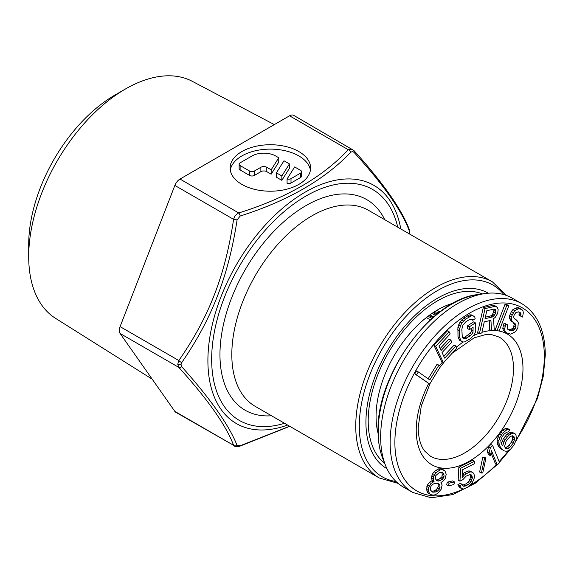 <?xml version="1.0" encoding="UTF-8"?>
<svg xmlns="http://www.w3.org/2000/svg" width="574" height="574" viewBox="0 0 574 574"><rect width="100%" height="100%" fill="white"/><g stroke="black" fill="none" stroke-linecap="round" stroke-linejoin="round"><path stroke-width="0.86" d="M453.245 303.187A86.997 50.225 120 0 0 376.063 416.437A86.997 50.225 120 0 0 378.094 433.356M482.469 293.924A98.118 56.647 120 0 0 408.43 325.049A98.118 56.647 120 0 0 368.199 420.979A98.118 56.647 120 0 0 384.68 463.297M436.52 310.512L439.993 311.818M430.665 319.603L428.089 318.635L426.568 317.393M412.72 492.456L403.235 486.974A109.017 62.946 -60 0 1 385.599 465.586A109.017 62.946 -60 0 1 380.655 437.065A109.017 62.946 -60 0 1 484.915 293.572A109.017 62.946 -60 0 1 512.252 298.15L521.737 303.624A109.017 62.946 120 0 0 437.725 332.834A109.017 62.946 120 0 0 390.141 442.547A109.017 62.946 120 0 0 412.72 492.456L431.225 497.787L452.635 494.623L475.164 483.315L497.019 464.84M444.814 470.658L441.528 468.843L438.206 468.908L434.109 471.706L432.315 474.275L431.447 478.12L432.287 480.524L429.33 482.354L427.53 484.922L426.446 489.306L427.874 492.93L431.153 494.752L433.219 495.061L435.171 494.781L437.56 493.439L441.062 489.414L442.145 485.037L440.961 482.583L443.573 480.703L445.151 478.666L446.242 474.282L444.814 470.658L441.93 469.661L439.978 469.934L435.888 472.732L433.427 476.908L433.226 479.147L434.066 481.55L431.11 483.38L428.642 487.556L428.226 490.332L429.653 493.956M454.515 481.93L452.735 480.904L447.268 482.167L446.672 484.815L448.452 485.848L453.919 484.578L454.515 481.93L449.047 483.2L448.452 485.848M474.461 461.317L472.682 460.291L458.856 467.265L458.167 480.129L459.946 481.163L462.795 479.728L466.153 476.104L470.192 474.547L471.362 474.928L472.424 477.281L470.996 481.859L468.068 484.779L464.022 486.329L462.852 485.956L462.149 484.384L459.709 485.618L461.532 488.553L463.483 489.012L467.932 487.254L472.108 483.222L474.382 477.74L474.483 475.76L473.801 473.694L472.689 472.33L470.73 471.871L468.728 472.402L464.223 475.15L462.113 477.661L462.536 469.74L474.332 463.792L474.461 461.317L460.628 468.291L459.946 481.163M472.689 472.33L468.958 470.845L464.502 472.603L462.292 474.311M462.149 484.384L460.37 483.358L457.93 484.585L459.752 487.527L461.532 488.553M470.049 474.576L470.594 477.245L469.216 480.825L466.289 483.746L462.536 485.245M485.927 458.109L484.147 457.083L482.784 457.205L479.62 472.015L481.399 473.041L482.763 472.919L485.927 458.109L484.564 458.231L481.399 473.041M491 452.793L495.477 463.95L497.249 464.976L499.545 462.658L492.657 445.481L490.368 447.799L489.105 452.671L490.275 455.598L491.538 450.726L497.249 464.976M492.657 445.481L490.878 444.455L488.589 446.773L487.326 451.645L488.496 454.572L490.275 455.598M514.792 433.456L512.941 433.076L508.837 435.2L505.242 439.541L503.793 442.102L502.716 445.905L501.174 443.365L500.765 440.416L502.078 436.871L504.094 434.109L506.82 432.129L508.198 431.992L509.877 429.689L506.885 429.711L502.58 433.27L499.789 437.675L498.813 440.76L499.258 445.402L502.214 449.514L504.202 450.87L506.053 451.257L508.004 450.913L510.386 449.392L513.988 445.051L516.406 439.404L515.969 434.762L514.792 433.456L511.161 432.05L507.057 434.166L503.463 438.514L501.303 443.609M509.877 429.689L507.057 428.34L505.106 428.685L502.716 430.199L499.459 434.088L497.034 439.734L497.479 444.376L498.792 446.658L500.435 448.481L504.202 450.87M418.353 371.952L416.581 370.926L414.765 373.868L429.689 384.042L440.559 366.384L438.88 365.215L429.826 379.931L418.353 371.952L416.545 374.894L429.689 384.042M438.88 365.215L437.108 364.189L428.139 378.761M455.921 346.086L444.671 358.14L442.052 352.579L451.803 342.14L450.82 340.052L441.069 350.492L438.945 345.978L450.188 333.932L449.205 331.844L435.709 346.301L443.408 362.632L456.904 348.174L455.921 346.086L454.142 345.06L443.752 356.189M449.205 331.844L447.426 330.818L433.93 345.275L441.628 361.606L443.408 362.632M450.82 340.052L449.04 339.026L440.15 348.54M474.641 316.64L471.132 314.803L469.453 314.925L463.727 318.147L460.14 321.914L457.901 327.216L458.002 336.787L459.444 340.188L462.953 342.018L464.631 341.896L470.357 338.674L473.945 334.907L475.466 331.994L475.774 329.871L475.394 322.889L469.295 326.843L469.446 329.634L473.105 327.259L472.976 332.64L470.206 335.883L464.89 338.839L463.62 338.703L462.73 337.835L462.221 336.235L461.84 329.254L462.888 325.207L465.658 321.964L469.324 319.596L472.244 319.151L472.732 320.278L475.172 318.699L474.641 316.64L472.911 315.829L471.232 315.951L465.507 319.173L461.919 322.94L460.398 325.853L459.401 330.832L459.781 337.813L461.223 341.214M470.859 319.051L472.732 320.278M471.441 328.335L471.197 331.614L470.027 333.336L464.761 337.225L462.709 337.77M475.394 322.889L473.622 321.863L467.516 325.81L467.666 328.608L469.446 329.634M496.252 306.545L494.472 305.519L492.636 305.44L483.265 307.614L477.654 332.504L479.434 333.53L481.773 332.985L484.284 321.863L490.921 320.328L491.538 330.724L494.271 330.086L493.504 318.728L495.305 317.307L497.701 313.239L498.146 309.623L497.45 307.772L496.252 306.545L494.415 306.473L485.044 308.64L479.434 333.53M489.227 320.723L489.758 329.698L491.538 330.724M508.815 305.734L507.036 304.701L504.912 304.536L495.233 329.763L497.012 330.789L499.136 330.954L508.815 305.734L506.691 305.562L497.012 330.789M518.738 311.955L519.19 312.643L518.968 315.148L522.555 317.035L523.316 312.837L522.957 310.713L521.73 309.479L518.738 308.704L514.648 310.656L511.276 316.855L511.355 319.503L512.001 321.11L515.653 324.159L515.753 327.46L514.914 329.01L512.001 330.882L510.516 330.825L508.112 329.67L507.186 328.579L507.667 324.898L505.859 324.037L504.539 329.268L505.199 331.535L506.426 332.776L510.616 334.125L514.713 332.174L516.435 330.394L517.841 327.804L518.279 322.81L517.64 321.196L513.988 318.154L513.644 316.683L514.189 314.99L515.89 312.55L518.537 311.861L520.345 312.722L520.97 313.669L520.747 316.174M516.413 319.962L514.44 318.843M507.667 324.898L504.08 323.011L502.759 328.242L503.42 330.509L506.426 332.776M513.199 322.337L514.218 324.597L513.134 327.984L510.221 329.849L507.861 329.376M521.73 309.479L518.444 307.729L516.959 307.671L512.869 309.623L511.441 311.553L509.497 315.829L509.583 318.477L511.147 321.175L512.926 322.201M437.295 483.172L438.077 484.234L438.22 486.53L437.553 488.13L435.637 490.117L433.808 490.978L431.289 491.165M441.657 472.459L442.289 474.067L441.872 476.843L438.471 479.742L436.032 479.95M512.23 435.723L512.675 438.715L511.369 442.26L507.768 446.608L504.998 447.598M493.992 309.077L493.697 312.22L491.932 315.14L490.641 315.944L485.339 317.171M436.434 314.617L433.076 312.679M437.194 314L433.937 312.12M432.832 317.659L429.065 315.485M434.41 316.303L433.757 317.049M433.621 316.97L429.94 314.846M434.733 311.61L438.909 312.643M435.458 315.42L432.48 313.705L432.48 313.081M431.892 318.491L428.104 316.209M431.375 480.955L433.155 481.981M432.287 480.524L434.066 481.55M431.82 479.886L433.6 480.912M431.447 478.12L433.226 479.147M431.648 475.882L433.427 476.908M432.315 474.275L434.088 475.301M434.109 471.706L435.888 472.732M435.81 470.257L437.589 471.283M438.206 468.908L439.978 469.934M440.15 468.635L441.93 469.661M441.528 468.843L443.307 469.869M426.812 491.064L428.591 492.09M426.446 489.306L428.226 490.332M426.862 486.53L428.642 487.556M427.53 484.922L429.309 485.948M429.33 482.354L431.11 483.38M432.609 492.126L430.514 490.11L430.364 487.814L431.031 486.207L432.954 484.226L434.776 483.358L437.761 483.236L438.916 483.982L439.856 485.26L440 487.556L439.332 489.156L437.41 491.143L435.587 492.004L432.609 492.126M442.195 472.538L443.358 473.285L444.068 475.093L443.652 477.877L440.251 480.775L437.266 480.89L436.111 480.151L435.393 478.336L435.817 475.559L439.218 472.66L442.195 472.538M512.302 435.702L514.053 436.8L514.419 438.041L514.455 439.741L513.149 443.286L509.547 447.634L508.069 448.495L505.644 448.308L504.568 446.285L506.081 441.306L509.676 436.958L512.302 435.702M492.42 316.97L484.994 318.692L486.788 310.749L494.207 309.027L495.262 309.286L495.836 311.66L494.731 314.925L492.42 316.97L490.641 315.944M432.208 491.308L433.987 492.334M433.808 490.978L435.587 492.004M435.637 490.117L437.41 491.143M437.553 488.13L439.332 489.156M438.22 486.53L440 487.556M438.077 484.234L439.856 485.26M437.589 483.215L438.916 483.982M442.023 472.517L443.358 473.285M436.871 480.072L438.651 481.098M438.471 479.742L440.251 480.775M440.516 478.35L442.296 479.376M441.872 476.843L443.652 477.877M442.317 475.774L444.097 476.8M442.289 474.067L444.068 475.093M447.268 482.167L449.047 483.2M458.856 467.265L460.628 468.291M462.443 474.124L464.223 475.15M464.502 472.603L466.282 473.629M466.949 471.369L468.728 472.402M468.958 470.845L470.73 471.871M458.633 486.156L460.413 487.183M457.93 484.585L459.709 485.618M462.673 485.554L464.022 486.329M463.842 484.98L465.622 486.006M466.289 483.746L468.068 484.779M467.939 482.433L469.719 483.459M469.216 480.825L470.996 481.859M470.106 478.931L471.885 479.957M470.594 477.245L472.373 478.271M470.644 476.255L472.424 477.281M470.321 474.971L472.093 475.997M482.784 457.205L484.564 458.231M487.326 451.645L489.105 452.671M488.589 446.773L490.368 447.799M509.447 432.645L511.226 433.679M511.161 432.05L512.941 433.076M500.435 448.481L502.214 449.514M498.792 446.658L500.571 447.684M497.479 444.376L499.258 445.402M496.969 442.152L498.749 443.178M497.034 439.734L498.813 440.76M498.01 436.649L499.789 437.675M499.459 434.088L501.238 435.114M500.801 432.244L502.58 433.27M502.716 430.199L504.496 431.232M505.106 428.685L506.885 429.711M507.057 428.34L508.837 429.366M502.013 441.076L503.793 442.102M503.463 438.514L505.242 439.541M505.142 436.211L506.921 437.237M507.057 434.166L508.837 435.2M505.113 447.72L506.691 448.631M506.29 447.469L508.069 448.495M507.768 446.608L509.547 447.634M509.016 445.481L510.795 446.515M511.369 442.26L513.149 443.286M512.137 440.617L513.917 441.65M512.675 438.715L514.455 439.741M512.639 437.015L514.419 438.041M512.273 435.774L514.053 436.8M414.765 373.868L416.545 374.894M433.93 345.275L435.709 346.301M458.533 338.854L460.312 339.88M458.002 336.787L459.781 337.813M457.621 329.806L459.401 330.832M457.901 327.216L459.681 328.242M458.619 324.827L460.398 325.853M460.14 321.914L461.919 322.94M461.718 319.926L463.498 320.959M463.727 318.147L465.507 319.173M467.394 315.779L469.173 316.805M469.453 314.925L471.232 315.951M471.132 314.803L472.911 315.829M463.11 337.813L464.89 338.839M464.761 337.225L466.54 338.251M468.427 334.857L470.206 335.883M470.027 333.336L471.806 334.362M471.197 331.614L472.976 332.64M471.527 329.957L473.306 330.983M467.516 325.81L469.295 326.843M483.265 307.614L485.044 308.64M492.636 305.44L494.415 306.473M491.932 315.14L493.712 316.166M492.951 313.899L494.731 314.925M493.697 312.22L495.477 313.246M494.056 310.634L495.836 311.66M494.027 309.135L495.807 310.161M504.912 304.536L506.691 305.562M519.226 313.964L521.005 314.997M519.19 312.643L520.97 313.669M503.42 330.509L505.199 331.535M502.759 328.242L504.539 329.268M503.262 325.221L505.041 326.254M504.08 323.011L505.859 324.037M508.736 329.792L510.516 330.825M510.221 329.849L512.001 330.882M511.685 329.246L513.465 330.28M513.134 327.984L514.914 329.01M513.974 326.434L515.753 327.46M514.218 324.597L515.99 325.623M513.874 323.133L515.653 324.159M510.221 320.084L512.001 321.11M509.583 318.477L511.355 319.503M509.497 315.829L511.276 316.855M510.322 313.619L512.101 314.645M511.441 311.553L513.221 312.579M512.869 309.623L514.648 310.656M515.194 308.13L516.973 309.164M516.959 307.671L518.738 308.704M518.444 307.729L520.223 308.762M152.196 379.163L55.556 318.348A136.856 79.011 -60 0 1 28.7 256.6A136.856 79.011 -60 0 1 125.469 88.984A136.856 79.011 -60 0 1 192.376 81.365L274.315 124.601M125.469 88.984L114.994 95.033A122.04 70.459 120 0 0 28.7 244.502L28.7 256.6M488.309 293.199A101.34 58.512 120 0 0 463.146 288.866A101.34 58.512 120 0 0 365.925 422.292A101.34 58.512 120 0 0 370.639 449.098A101.34 58.512 120 0 0 386.976 468.721M289.633 426.231L240.205 445.747L237.091 445.467C229.342 425.657 210.888 399.411 181.736 366.714L180.989 364.763L181.736 362.567C211.828 318.9 228.402 276.403 237.091 219.899L240.205 216.025C288.033 200.8 324.934 179.497 350.915 152.103L352.766 151.536L354.029 152.383C383.626 184.806 402.073 211.053 409.384 231.135L409.535 234.005M310.434 170.162A40.252 23.24 0 0 0 298.817 155.92A40.252 23.24 0 0 0 256.721 150.488A40.252 23.24 0 0 0 230.282 170.162M241.891 184.405A40.252 23.24 0 0 0 285.759 189.442A40.252 23.24 0 0 0 310.613 167.974A40.252 23.24 0 0 0 298.817 151.536A40.252 23.24 0 0 0 254.949 146.499A40.252 23.24 0 0 0 230.102 167.974A40.252 23.24 0 0 0 241.891 184.405M352.278 149.183L348.282 149.714C322.688 177.101 286.168 198.188 238.727 212.961C236.129 214.131 234.414 216.262 233.589 219.347C225.223 275.484 208.922 317.264 178.808 360.529L177.753 364.26L178.815 367.382C207.946 399.59 226.199 425.564 233.589 445.309L175.809 412.283A8.388 4.843 -60 0 1 174.862 411.407L120.088 333.472A8.388 4.843 -60 0 1 120.088 326.628L174.862 185.445A8.388 4.843 -60 0 1 179.999 179.059L289.554 115.805A8.388 4.843 -60 0 1 293.745 115.388L353.864 150.488A3.358 2.023 138.2 0 1 354.029 152.383M251.972 155.992L240.111 162.837A3.358 1.937 0 0 0 239.128 164.207A3.358 1.937 0 0 0 240.111 165.577L249.604 171.052A3.358 1.937 0 0 0 254.347 171.052L260.869 167.285L260.869 171.669A4.19 2.418 0 0 1 266.795 171.669L271.165 174.195L278.763 162.141L278.763 157.764L275.692 155.992A16.775 9.686 0 0 0 251.972 155.992M278.763 157.764L271.165 169.811L266.795 167.285A4.19 2.418 0 0 0 260.869 167.285M283.994 160.785L276.403 172.831L281.841 175.974L289.432 163.92L283.994 160.785M300.597 173.111A3.358 1.937 0 0 0 301.58 171.741A3.358 1.937 0 0 0 300.597 170.37L294.67 166.948L287.072 178.995A3.358 1.937 0 0 0 291.004 178.65L300.597 173.111L300.597 177.488A3.358 1.937 0 0 0 301.58 176.118L301.58 171.741M239.128 164.207L239.128 168.591A3.358 1.937 0 0 0 240.111 169.961L249.604 175.436A3.358 1.937 0 0 0 254.347 175.436L260.869 171.669M276.403 172.831L276.403 177.215L281.841 180.351L289.432 168.304L289.432 163.92M287.072 178.995L287.072 183.379A3.358 1.937 0 0 0 291.004 183.027L300.597 177.488M271.165 169.811L271.165 174.195M281.841 175.974L281.841 180.351M477.755 294.591C431.548 298.839 376.221 375.044 378.065 431.146C378.079 441.578 379.687 450.827 382.901 458.877A104.124 60.112 -60 0 1 378.18 431.641A104.124 60.112 -60 0 1 477.755 294.591L484.915 293.572M452.276 353.125L474.052 337.892L485.008 334.728L491.782 334.671L499.236 337.117A68.765 39.699 -60 0 1 513.479 368.594A68.765 39.699 -60 0 1 483.466 437.797A68.765 39.699 -60 0 1 430.471 456.222L424.667 451.042C420.548 445.833 418.389 437.984 418.195 427.479L421.273 405.976L430.227 383.174M498.39 330.897A75.474 43.574 -60 0 1 522.971 368.594A75.474 43.574 -60 0 1 469.604 461.037A75.474 43.574 -60 0 1 416.229 430.22A75.474 43.574 -60 0 1 428.685 383.461M439.627 365.731A75.474 43.574 -60 0 1 442.425 362.065M456.466 347.256A75.474 43.574 -60 0 1 463.082 342.011M473.191 335.847A75.474 43.574 -60 0 1 479.039 333.307M481.923 332.332A75.474 43.574 -60 0 1 491.294 330.581M492.384 330.531A75.474 43.574 -60 0 1 496.84 330.689M463.369 488.983A105.666 61.009 -60 0 1 394.883 442.547A105.666 61.009 -60 0 1 469.604 313.131A105.666 61.009 -60 0 1 544.317 356.275A105.666 61.009 -60 0 1 516.27 439.842M508.521 450.583A105.666 61.009 -60 0 1 499.122 461.618M496.395 464.481A105.666 61.009 -60 0 1 470.45 485.188M503.893 294.62A110.696 63.908 120 0 0 438.407 290.064A110.696 63.908 120 0 0 362.467 398.844A110.696 63.908 120 0 0 395.995 481.507M506.577 295.495L492.406 281.848A113.214 65.364 120 0 0 436.642 286.971A113.214 65.364 120 0 0 435.802 287.459A113.214 65.364 120 0 0 361.842 387.22A113.214 65.364 120 0 0 379.192 477.941L398.098 483.387M492.406 281.848L368.472 210.299A113.214 65.364 120 0 0 312.708 215.422A113.214 65.364 120 0 0 311.869 215.903A113.214 65.364 120 0 0 237.909 315.664A113.214 65.364 120 0 0 255.258 406.385L379.192 477.941M384.731 219.684A121.602 70.207 120 0 0 306.846 205.112A121.602 70.207 120 0 0 221.865 332.647A121.602 70.207 120 0 0 271.516 415.77M287.567 425.04A137.516 79.391 -60 0 1 207.903 360.601A137.516 79.391 -60 0 1 296.313 197.736A137.516 79.391 -60 0 1 400.774 228.947M397.746 227.196A133.319 76.973 120 0 0 295.165 202.995A133.319 76.973 120 0 0 211.662 359.346A133.319 76.973 120 0 0 284.532 423.289M237.091 445.467A3.358 3.071 -21.8 0 1 233.589 445.309L174.862 411.407M234.336 446.07C235.907 446.945 237.715 446.995 239.76 446.22A3.358 1.342 -108 0 0 240.205 445.747M120.088 333.472L178.815 367.382A3.358 2.023 -41.8 0 0 181.736 366.714M181.736 362.567A3.358 1.205 34.7 0 1 178.808 360.529L120.088 326.628M177.753 364.26A3.358 1.937 0 0 0 180.989 364.763M174.862 185.445L233.589 219.347L237.091 219.899M240.205 216.025A3.358 1.342 72 0 0 238.727 212.961L179.999 179.059M289.554 115.805L348.282 149.714A3.358 2.389 44.2 0 1 350.915 152.103M240.111 165.577L240.111 169.961M249.604 171.052L249.604 175.436M254.347 171.052L254.347 175.436M266.795 167.285L266.795 171.669M291.004 178.65L291.004 183.027M353.864 150.488C383.195 183.006 401.664 209.316 409.255 229.413L409.255 229.413A3.358 3.071 158.2 0 1 409.384 231.135M409.707 232.269A3.358 1.937 180 0 1 409.707 232.276A3.358 1.937 180 0 1 409.707 232.283A3.358 1.937 180 0 1 409.592 232.779M439.756 367.69L445.367 360.537M515.603 441.937L537.472 398.428L543.313 376.099L545.3 354.904C545.02 330.215 537.164 313.117 521.737 303.624M499.409 462.321L510.107 449.578M382.901 458.877L385.599 465.586M409.255 229.413L409.614 234.048M289.798 426.324L239.76 446.22"/></g></svg>
